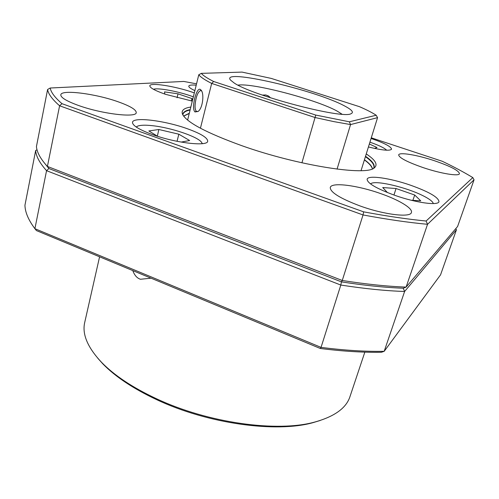 <?xml version="1.0" encoding="UTF-8"?>
<svg xmlns="http://www.w3.org/2000/svg" width="499" height="499" viewBox="0 0 499 499"><rect width="100%" height="100%" fill="white"/><g stroke="black" fill="none" stroke-linecap="round" stroke-linejoin="round"><path stroke-width="0.75" d="M386.675 150.211C384.367 147.947 378.785 145.265 369.921 142.171M374.556 148.421L377.019 147.529L369.354 144.005M433.357 203.573L432.801 202.413C431.323 200.448 427.961 198.165 422.715 195.577C406.766 187.555 377.943 180.563 371.574 183.258L370.476 183.875M411.164 200.236L420.719 200.829L414.719 195.034L396.038 188.522L382.714 187.537L387.461 192.583M412.873 200.342L414.719 195.034M393.967 195.034L396.038 188.522M202.257 143.675L201.509 142.215C197.305 136.477 170.808 127.625 152.469 125.692C145.334 124.906 140.381 125.056 137.612 126.141L136.283 127.077M157.347 136.133L158.844 129.497L148.852 130.956L157.615 136.296M181.137 142.078L189.645 140.525L178.842 134.206L158.844 129.497M177.045 141.304L178.842 134.206M193.35 96.831C179.715 91.66 157.84 87.462 153.48 89.296M191.379 100.954L191.996 98.59L178.018 93.831L164.545 91.878L164.82 94.074M177.076 97.779L178.018 93.831M192.495 100.311L191.996 98.59M262.306 95.072L265.88 94.96L268.992 96.376L270.477 97.816M187.624 120.084L198.777 74.775L201.328 73.359C203.062 75.505 207.166 78.218 213.647 81.499L315.717 115.063L349.35 121.8L350.554 124.575L333.937 121.631L315.05 117.521L315.717 115.063M361.051 170.646L377.562 117.645L350.554 124.575L337.062 169.13M349.35 121.8L376.19 115.244C372.279 112.68 366.715 109.83 359.505 106.692L271.325 78.43L242.046 72.099L201.328 73.359M301.92 162.805L315.05 117.521L211.682 83.427L213.647 81.499M200.43 128.224L211.682 83.427C204.79 79.927 200.492 77.039 198.777 74.775M376.19 115.244L377.562 117.645M344.884 106.119C352.02 109.905 354.053 112.443 350.984 113.728C342.719 119.298 251.976 95.534 234.118 82.946L230.526 80.096C219.785 67.727 316.36 90.275 344.884 106.119M341.971 114.171L337.455 111.283C317.189 99.75 252.594 82.672 237.979 85.123M201.652 91.049L200.61 90.512C198.452 91.629 196.868 94.679 195.858 99.675C194.666 105.582 194.803 109.424 196.282 111.202L197.18 111.545L198.315 111.265M200.561 89.627L201.072 90.126C204.409 93.4 202.837 108.246 198.078 111.47L195.015 111.951C190.911 108.894 196.55 85.922 200.561 89.627L201.353 90.793L200.561 89.627M194.323 92.883L192.483 92.246C174.725 86.146 150.043 82.266 149.806 85.784C149.806 87.793 155.052 90.643 165.543 94.323L192.296 101.11M394.884 195.358C415.954 202.831 438.378 205.875 438.983 201.64C438.465 197.28 428.922 191.778 410.353 185.141C390.056 178.068 368.056 174.887 367.139 179.203C367.208 183.189 376.458 188.572 394.884 195.358M152.133 134.449C175.648 143.094 207.709 146.712 207.69 141.205C207.646 137.761 200.816 133.589 187.2 128.68C164.789 120.59 133.146 116.591 132.509 122.267C132.341 125.461 138.884 129.515 152.133 134.449M77.938 105.27C101.547 113.94 136.614 118.063 136.239 112.612C136.227 109.705 130.239 106.112 118.288 101.84C95.877 93.743 61.215 89.209 60.809 94.822C60.672 97.53 66.379 101.01 77.938 105.27M360.072 205.956C384.18 214.732 410.658 217.87 411.413 212.474C412.991 208.295 398.745 199.837 380.488 193.531C357.384 185.297 331.448 181.929 330.269 187.468C330.145 192.234 340.075 198.396 360.072 205.956M423.102 167.595C440.773 173.602 459.105 176.584 459.448 173.677C458.799 170.558 450.447 166.236 434.398 160.722C417.276 154.977 399.244 151.933 398.682 154.871C398.975 157.74 407.115 161.982 423.102 167.595M368.424 146.974C382.34 150.355 390.05 151.085 391.559 149.164C391.172 146.631 384.349 143.063 371.075 138.466M190.836 107.042C183.863 108.077 181.087 110.472 182.503 114.234C186.614 122.336 206.349 132.809 241.703 145.646C297.928 165.699 366.753 176.272 374.369 167.801C378.136 164.614 375.429 159.992 366.26 153.935M196.219 85.173C191.628 84.786 189.152 85.098 188.797 86.109C188.616 87.144 190.643 88.647 194.878 90.625M196.55 83.838L183.8 81.443L50.199 88.017C50.992 92.365 54.927 97.586 62.001 103.686L363.628 211.844C386.968 216.198 407.795 219.254 426.109 221.026L472.815 177.594C463.914 172.199 453.734 166.76 442.276 161.277L371.281 137.811M472.815 177.594L474.05 179.796L427.537 224.301C408.7 222.56 387.199 219.441 363.041 214.95L59.599 105.776L47.411 166.435L48.921 168.537L43.687 162.1L48.921 168.537L46.557 170.67L34.899 228.685L36.415 230.569L320.314 348.483L321.044 347.379C344.466 350.36 365.518 351.676 384.186 351.315L440.561 274.83L456.448 229.758L404.614 291.472L384.186 351.315L381.442 352.257C363.303 352.581 342.925 351.321 320.314 348.483M426.109 221.026L427.537 224.301L406.105 287.093L457.602 226.484L474.05 179.796M363.628 211.844L363.041 214.95L342.258 280.482C366.06 284.212 387.343 286.42 406.105 287.093L403.236 288.216C385.003 287.549 364.401 285.428 341.435 281.866L342.258 280.482L47.411 166.435L46.725 165.693C40.276 158.464 36.845 152.07 36.439 146.525L47.605 89.489L50.199 88.017M62.001 103.686L59.599 105.776C52.289 99.42 48.291 93.993 47.605 89.489M35.66 150.511L24.95 205.22C25.1 212.175 28.412 219.997 34.899 228.685L321.044 347.379L340.811 285.048C364.588 288.728 385.852 290.867 404.614 291.472L403.236 288.216C385.003 287.549 364.401 285.428 341.435 281.866L48.921 168.537L341.435 281.866L340.811 285.048L46.557 170.67C39.689 163.054 36.053 156.337 35.66 150.511L37.013 149.762M99.582 256.804L84.705 322.491C81.986 334.174 87.593 347.454 101.54 362.318C114.246 375.36 132.41 387.43 156.031 398.533C208.008 423.115 277.768 432.589 315.112 421.948C334.698 416.447 346.325 407.982 349.992 396.562L364.844 352.132M151.047 278.18L140.487 279.265C137.082 278.205 134.512 275.317 132.784 270.595M320.177 420.482L313.141 422.616C276.271 433.113 207.684 423.807 156.549 399.605C133.308 388.677 115.419 376.776 102.881 363.908L97.816 358.276M455.787 228.617L456.448 229.758M195.015 111.951L196.282 111.202M373.751 168.2C375.391 165.169 372.647 161.196 365.53 156.281M190.206 109.605C185.316 110.547 182.846 112.294 182.802 114.845M190.1 110.023C185.509 110.94 183.096 112.581 182.859 114.945M372.466 168.824C371.942 166.229 369.272 163.198 364.451 159.742M373.651 168.257C374.967 165.263 372.217 161.402 365.405 156.674M189.302 113.273L183.576 116.042M189.252 113.479L183.644 116.136M372.36 168.868C371.761 166.304 369.104 163.323 364.389 159.936M136.657 126.696L136.158 126.989M202.114 143.188L202.407 143.656M267.601 95.534L268.992 96.376M200.61 90.519L200.985 90.587M48.472 168.044L46.725 165.693M102.881 363.908L101.54 362.318M313.141 422.616L315.112 421.948"/></g></svg>
